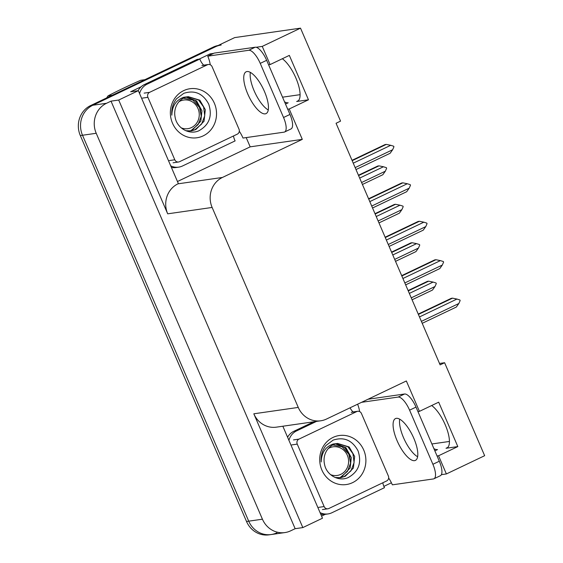 <?xml version="1.0" encoding="UTF-8"?>
<svg xmlns="http://www.w3.org/2000/svg" width="563" height="563" viewBox="0 0 563 563"><rect width="100%" height="100%" fill="white"/><g stroke="black" fill="none" stroke-linecap="round" stroke-linejoin="round"><path stroke-width="0.84" d="M433.897 448.634A24.3 8.515 -115.5 0 0 437.535 449.577L434.854 450.857M285.504 104.071L288.186 102.79A24.3 8.515 64.5 0 1 284.547 101.847M282.316 58.742A24.3 8.515 64.5 0 1 297.384 81.811A24.3 8.515 64.5 0 1 297.567 101.22A24.3 8.515 64.5 0 1 296.673 101.488L308.468 99.799L289.206 108.983L302.296 139.371L222.427 177.458A22.78 21.211 81.8 0 0 212.131 207.451L298.256 407.422A22.78 21.211 81.8 0 0 320.748 420.786A22.78 21.211 81.8 0 0 326.477 419.055L406.345 380.968L419.435 411.363L417.936 411.574M276.94 532.802A22.78 21.211 -98.2 0 1 271.211 534.533A22.78 21.211 -98.2 0 1 248.712 521.169L82.508 135.247A22.78 21.211 -98.2 0 1 92.804 105.253L234.687 37.594L300.515 28.15L262.252 46.398L256.137 47.271M391.412 482.787L383.867 486.383M320.734 514.195A15.187 14.138 81.8 0 0 325.273 514.329L321.557 516.095M246.193 137.59L250.183 146.844L177.465 181.518M199.133 59.122L210.14 53.872L210.555 54.836M222.427 177.458L177.992 183.827L178.38 183.644L138.336 90.671L130.658 91.769L141.123 86.779M298.256 407.422L253.822 413.798L302.824 527.587L322.472 518.22L282.851 426.226M253.822 413.798A22.78 21.211 81.8 0 0 276.313 427.162L320.748 420.786M177.992 183.827A22.78 21.211 81.8 0 0 167.697 213.827L118.694 100.038L111.017 101.143L295.146 528.692L290.649 530.832A22.78 21.211 -98.2 0 1 284.92 532.57A22.78 21.211 -98.2 0 1 262.428 519.199L96.224 133.283A22.78 21.211 -98.2 0 1 106.52 103.282L111.017 101.143M138.336 90.671L118.694 100.038M213.616 53.372L210.14 53.872M437.064 455.981L438.556 455.77L446.382 473.947L484.652 455.699L444.608 362.727L439.506 363.459M446.382 473.947L441.385 474.665M302.824 527.587L295.146 528.692M449.436 441.448L431.884 443.968M300.093 94.661L282.542 97.181M444.608 362.727L440.111 364.866L336.062 123.269L340.559 121.122L300.515 28.15M302.296 139.371L250.183 146.844M262.252 46.398L270.085 64.576L268.586 64.787M287.714 109.194L289.206 108.983M431.666 405.529A24.3 8.515 -115.5 0 1 446.733 428.598A24.3 8.515 -115.5 0 1 446.916 448.007A24.3 8.515 -115.5 0 1 446.023 448.275L457.818 446.586L438.69 402.179L419.435 411.363M457.818 446.586L438.556 455.77M308.468 99.799L289.34 55.392L270.085 64.576M284.92 532.57L271.211 534.533A22.78 21.211 -98.2 0 1 248.712 521.169L82.508 135.247A22.78 21.211 -98.2 0 1 92.804 105.253L215.432 46.778A22.78 21.211 -98.2 0 1 221.16 45.04M271.211 534.533L269.015 534.85A22.78 21.211 -98.2 0 1 246.517 521.486L80.319 135.563A22.78 21.211 -98.2 0 1 90.615 105.562L213.236 47.095A22.78 21.211 -98.2 0 1 218.113 45.497M409.336 293.4L433.088 282.077L436.058 282.992L436.304 283.562L435.002 286.518L432.49 290.051L412.081 299.783M435.002 286.518L411.25 297.841M408.112 290.55L427.408 281.352L428.668 281.169L408.259 290.902M433.088 282.077L428.668 281.169M418.239 314.084L451.266 298.334L452.525 298.158L418.393 314.428M419.47 316.934L456.945 299.059L452.525 298.158M456.945 299.059L459.915 299.98L460.154 300.551L458.859 303.499L421.384 321.374M458.859 303.499L456.347 307.039L422.215 323.31M392.784 254.962L416.536 243.638L419.498 244.553L419.745 245.123L418.443 248.079L415.937 251.612L395.529 261.345M418.443 248.079L394.691 259.402M391.552 252.111L410.849 242.913L412.109 242.73L391.707 252.463M416.536 243.638L412.109 242.73M376.225 216.523L399.976 205.199L402.946 206.114L403.192 206.684L401.891 209.64L399.385 213.173L378.976 222.906M401.891 209.64L378.139 220.963M375 213.673L394.297 204.475L395.557 204.292L375.148 214.024M399.976 205.199L395.557 204.292M359.673 178.084L383.424 166.761L386.394 167.675L386.64 168.246L385.338 171.201L382.826 174.734L362.417 184.467M385.338 171.201L361.587 182.525M358.448 175.234L377.745 166.036L379.005 165.853L358.596 175.586M383.424 166.761L379.005 165.853M401.686 275.645L434.706 259.895L435.966 259.712L401.834 275.99M402.911 278.495L440.386 260.62L435.966 259.712M440.386 260.62L443.355 261.542L443.602 262.112L442.3 265.06L404.825 282.936M442.3 265.06L439.794 268.593L405.663 284.871M385.134 237.206L418.154 221.456L419.414 221.273L385.282 237.551M386.359 240.056L423.833 222.181L419.414 221.273M423.833 222.181L426.803 223.103L427.05 223.673L425.748 226.622L388.273 244.497M425.748 226.622L423.242 230.154L389.11 246.432M368.575 198.767L401.602 183.017L402.862 182.834L368.73 199.112M369.807 201.61L407.281 183.742L402.862 182.834M407.281 183.742L410.251 184.664L410.49 185.227L409.195 188.183L371.721 206.051M409.195 188.183L406.683 191.716L372.551 207.993M352.023 160.321L385.043 144.578L386.302 144.395L352.171 160.673M353.247 163.171L390.722 145.303L386.302 144.395M390.722 145.303L393.692 146.225L393.938 146.788L392.636 149.744L355.162 167.612M392.636 149.744L390.131 153.277L355.999 169.554M264.462 91.502A23.16 8.114 -115.5 0 0 246.13 71.797A23.16 8.114 -115.5 0 0 247.734 93.901A23.16 8.114 -115.5 0 0 266.067 113.606A23.16 8.114 -115.5 0 0 264.462 91.502M268.269 109.968A23.16 8.114 64.5 0 1 254.152 90.84A23.16 8.114 64.5 0 1 250.345 72.381M283.548 117.498L289.966 114.437L266.658 60.318A15.187 5.32 64.5 0 0 255.201 47.222L214.165 53.112L207.747 56.173L248.783 50.283A15.187 5.32 64.5 0 1 260.24 63.38L283.548 117.498A15.187 5.32 64.5 0 1 284.604 131.995A15.187 5.32 64.5 0 1 284.041 132.157L243.005 138.048A15.187 5.32 64.5 0 0 239.303 131.242M207.747 56.173A15.187 5.32 64.5 0 1 210.252 64.773M289.966 114.437A15.187 5.32 64.5 0 1 291.022 128.934L284.604 131.995M171.384 167.408A15.187 14.138 81.8 0 0 175.923 167.542L178.661 167.148A15.187 14.138 -98.2 0 1 170.709 165.825M233.483 135.979A15.187 14.138 -98.2 0 0 235.13 140.891L182.482 165.994A15.187 14.138 -98.2 0 1 178.661 167.148M203.715 65.153A15.187 14.138 -98.2 0 1 199.865 59.016L197.127 59.411L144.48 84.513A15.187 14.138 81.8 0 0 138.104 90.706M139.582 93.549A15.187 14.138 -98.2 0 1 147.224 84.119L199.865 59.016M413.812 438.288A23.16 8.114 -115.5 0 0 395.479 418.583A23.16 8.114 -115.5 0 0 397.077 440.688A23.16 8.114 -115.5 0 0 415.417 460.393A23.16 8.114 -115.5 0 0 413.812 438.288M417.619 456.748A23.16 8.114 64.5 0 1 403.502 437.627A23.16 8.114 64.5 0 1 399.695 419.168M361.58 402.313L398.125 397.07A15.187 5.32 64.5 0 1 409.59 410.16L432.898 464.285A15.187 5.32 64.5 0 1 433.953 478.775A15.187 5.32 64.5 0 1 433.39 478.944L392.355 484.834A15.187 5.32 64.5 0 0 388.653 478.022M357.611 404.206A15.187 5.32 64.5 0 1 359.602 411.56M367.998 399.251L404.551 394.009A15.187 5.32 64.5 0 1 416.008 407.098L439.316 461.224A15.187 5.32 64.5 0 1 440.372 475.714L433.953 478.775M382.833 482.758A15.187 14.138 -98.2 0 0 384.48 487.678L331.832 512.78A15.187 14.138 -98.2 0 1 328.011 513.935A15.187 14.138 -98.2 0 1 320.058 512.611M313.767 421.793L293.83 431.3A15.187 14.138 81.8 0 0 287.594 437.233M288.932 440.336A15.187 14.138 -98.2 0 1 296.574 430.906L316.512 421.398M353.064 411.94A15.187 14.138 -98.2 0 1 350.059 407.809M183.707 90.622A24.758 23.055 -98.2 0 1 214.383 103.268A24.758 23.055 -98.2 0 1 203.194 135.873A24.758 23.055 -98.2 0 1 172.517 123.227A24.758 23.055 -98.2 0 1 183.707 90.622M198.774 130.82C209.253 124.979 212.568 116.077 208.718 104.106C202.933 93.409 194.622 89.813 183.798 93.331L176.493 98.799C172.876 103.564 171.321 109.025 171.828 115.183C172.165 105.837 176.198 99.848 183.925 97.216L187.282 96.822A17.164 15.982 81.8 0 0 183.953 97.955A17.164 15.982 81.8 0 0 175.135 117.273C176.859 128.223 189.252 135.134 198.774 130.82M185.811 130.715L191.371 130.89L195.84 129.56L204.052 121.235L205.312 109.644L199.802 100.179L188.232 96.653L187.282 96.822M190.927 130.947L194.967 129.687L201.61 124.078L204.742 115.767L203.595 106.956L198.563 99.996L187.789 96.723M191.483 130.187L198.127 124.578L201.258 116.267L200.111 107.456L195.079 100.496L186.057 97.139M189.625 131.045L192.356 130.06L200.815 121.179L201.962 110.834L196.593 100.918L186.494 97.012M179.498 161.715A3.8 3.533 -98.2 0 1 174.797 159.779L147.907 97.329A3.8 3.533 -98.2 0 1 149.617 92.332L207.402 64.78A3.8 3.533 -98.2 0 1 212.103 66.715L239.001 129.166A3.8 3.533 -98.2 0 1 237.283 134.163L179.498 161.715M333.057 437.409A24.758 23.055 -98.2 0 1 363.733 450.048A24.758 23.055 -98.2 0 1 352.544 482.66A24.758 23.055 -98.2 0 1 321.867 470.014A24.758 23.055 -98.2 0 1 333.057 437.409M348.124 477.607C358.603 471.766 361.918 462.856 358.068 450.893C352.283 440.196 343.972 436.599 333.148 440.118L325.843 445.586C322.226 450.344 320.671 455.812 321.177 461.97C321.515 452.624 325.548 446.635 333.275 444.003L336.632 443.609A17.164 15.982 81.8 0 0 333.303 444.742A17.164 15.982 81.8 0 0 324.485 464.06C326.209 475.01 338.602 481.921 348.124 477.607M335.161 477.501L340.721 477.677L345.189 476.347L353.395 468.022L354.662 456.431L349.151 446.966L337.582 443.44L336.632 443.609M340.27 477.734L344.317 476.467L350.96 470.865L354.092 462.554L352.945 453.743L347.913 446.783L337.138 443.51M340.833 476.967L347.477 471.365L350.608 463.053L349.461 454.242L344.429 447.282L335.407 443.925M338.975 477.825L341.706 476.847L350.165 467.966L351.312 457.62L345.942 447.705L335.844 443.799M328.848 508.502A3.8 3.533 -98.2 0 1 324.147 506.566L297.25 444.116A3.8 3.533 -98.2 0 1 298.967 439.119L356.752 411.567A3.8 3.533 -98.2 0 1 361.453 413.502L388.35 475.953A3.8 3.533 -98.2 0 1 386.633 480.95L328.848 508.502M178.978 101.72A14.469 13.47 -98.2 0 1 198 108.518A14.469 13.47 -98.2 0 1 195.72 124.317A14.469 13.47 -98.2 0 1 181.18 127.836M183.461 98.201L192.785 99.996L199.492 107.434L201.258 116.252M144.895 79.679L140.715 80.277C128.519 85.653 117.625 90.847 108.033 95.865L112.213 95.267M106.674 97.906A41.008 38.178 -98.2 0 1 108.033 95.865M328.328 448.507A14.469 13.47 -98.2 0 1 347.35 455.305A14.469 13.47 -98.2 0 1 345.07 471.104A14.469 13.47 -98.2 0 1 330.53 474.616M332.81 444.988L342.135 446.783L348.842 454.221L350.608 463.032M296.673 101.488L298.341 100.693M106.52 103.282L90.615 105.562M96.224 133.283L80.319 135.563M262.428 519.199L246.517 521.486M212.131 207.451L167.697 213.827M446.023 448.275L447.691 447.479M213.236 47.095L215.432 46.778M147.224 84.119L144.48 84.513M266.658 60.318L260.24 63.38M255.201 47.222L248.783 50.283M296.574 430.906L293.83 431.3M416.008 407.098L409.59 410.16M432.898 464.285L439.316 461.224M404.551 394.009L398.125 397.07M174.797 159.779L169.315 160.568M207.402 64.78L201.913 65.568M149.617 92.332L144.135 93.12M147.907 97.329L142.418 98.117M324.147 506.566L318.658 507.347M356.752 411.567L351.263 412.355M298.967 439.119L293.485 439.907M297.25 444.116L291.768 444.904M328.011 513.935L325.273 514.329M178.548 162.003L173.059 162.791M208.352 64.492L202.87 65.28M327.898 508.79L322.409 509.578M357.702 411.279L352.22 412.06"/></g></svg>
